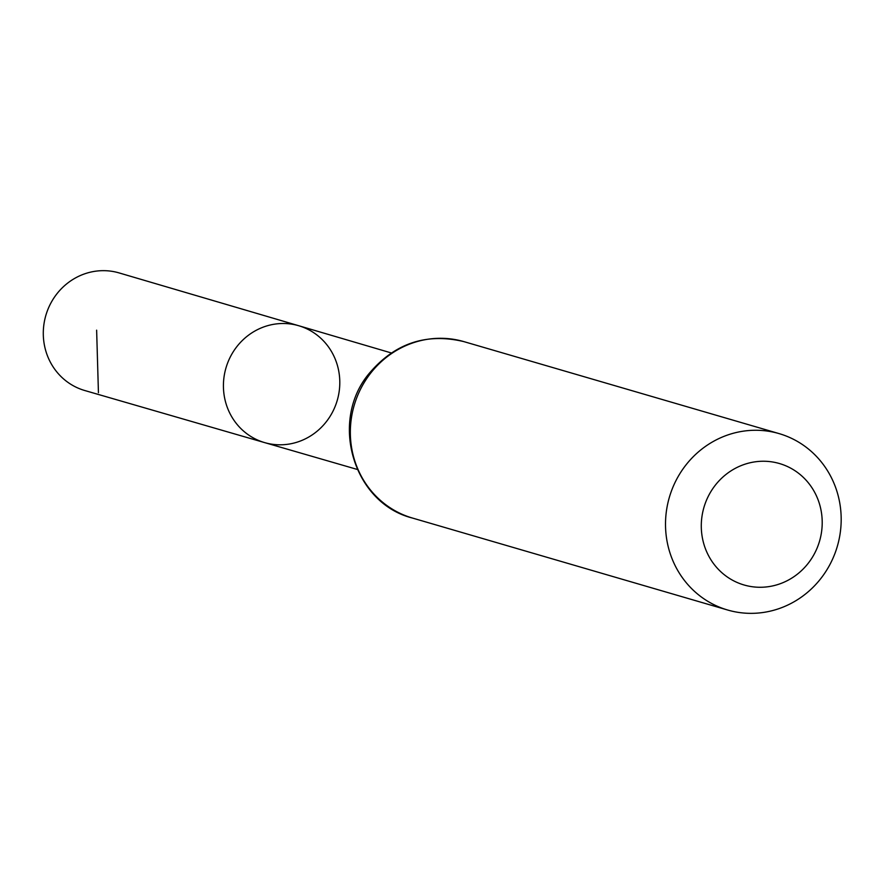 <?xml version="1.0" encoding="UTF-8"?>
<svg xmlns="http://www.w3.org/2000/svg" width="884" height="884" viewBox="0 0 884 884"><rect width="100%" height="100%" fill="white"/><g stroke="black" fill="none" stroke-linecap="round" stroke-linejoin="round"><path stroke-width="1.33" d="M264.67 442.619A60.874 57.957 -73.7 0 1 225.972 367.921A60.874 57.957 -73.7 0 1 298.77 325.743A60.874 57.957 -73.7 0 1 338.87 393.358A60.874 57.957 -73.7 0 1 278.217 444.774A60.874 57.957 -73.7 0 1 264.67 442.619A60.874 57.957 -73.7 0 1 225.972 367.921A60.874 57.957 -73.7 0 1 298.77 325.743L119.119 272.924A61.261 58.322 -73.7 0 0 105.251 270.692A61.261 58.322 -73.7 0 0 44.2 322.549A61.261 58.322 -73.7 0 0 84.798 390.529L357.269 469.437M758.229 587.241A63.25 60.222 -73.7 0 1 711.233 491.029A63.25 60.222 -73.7 0 1 815.788 494.51A63.25 60.222 -73.7 0 1 758.229 587.241M748.229 613.308A91.881 87.483 -73.7 0 1 727.609 610.004A91.881 87.483 -73.7 0 1 669.365 497.294A91.881 87.483 -73.7 0 1 779.08 433.602A91.881 87.483 -73.7 0 1 839.8 535.616A91.881 87.483 -73.7 0 1 748.229 613.308M98.433 392.695L96.632 330.174M412.441 518.046A91.881 87.483 -73.7 0 1 354.197 405.336A91.881 87.483 -73.7 0 1 463.923 341.633C426.176 332.627 394.507 343.346 368.904 373.777C329.113 421.425 353.401 503.372 412.441 518.046L727.609 610.004M391.258 352.937L298.77 325.743M779.08 433.602L463.923 341.633"/></g></svg>
